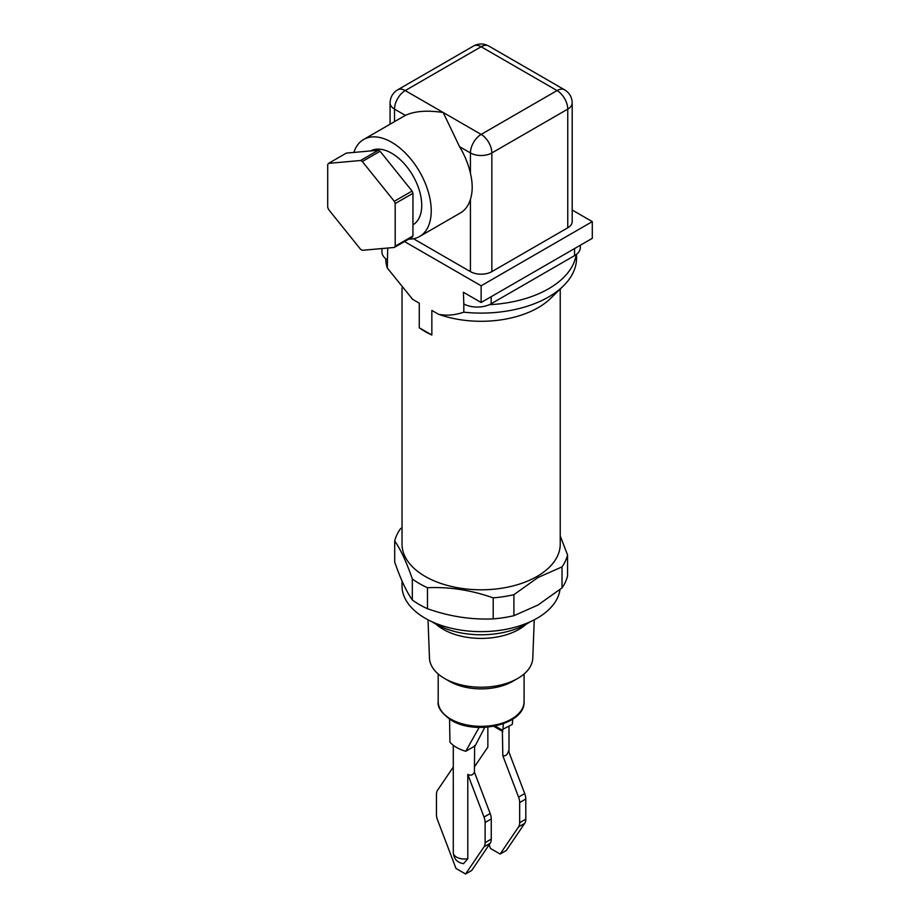 <?xml version="1.0" encoding="UTF-8"?>
<svg xmlns="http://www.w3.org/2000/svg" width="920" height="920" viewBox="0 0 920 920"><rect width="100%" height="100%" fill="white"/><g stroke="black" fill="none" stroke-linecap="round" stroke-linejoin="round"><path stroke-width="1.38" d="M438.437 314.237C446.188 315.928 454.641 315.249 463.818 312.19A95.427 55.096 0 0 0 563.235 286.085L550.551 298.448A80.684 46.586 180 0 1 438.437 314.237L431.848 310.431L431.848 335.029A79.109 45.666 180 0 1 425.201 331.603A79.109 45.666 180 0 1 419.267 327.761L419.267 303.163L412.666 299.356A80.684 46.586 180 0 1 411.711 298.448A80.684 46.586 180 0 1 411.55 298.287M402.028 287.925L402.028 544.134A79.109 45.666 0 0 0 425.201 576.426A79.109 45.666 0 0 0 537.073 576.426A79.109 45.666 0 0 0 560.234 544.134L560.234 289.006M402.028 527.585L400.257 529.058A87.262 50.381 0 0 0 394.703 541.017C400.579 549.309 406.444 561.947 412.321 578.956A87.262 50.381 0 0 0 427.478 587.707C449.385 586.741 471.293 590.134 493.2 597.873A87.262 50.381 0 0 0 513.9 594.676L537.958 577.53L562.016 566.892A87.262 50.381 0 0 0 567.559 554.944L560.234 536.003M394.703 541.017L394.703 562.028C400.579 579.036 406.444 591.686 412.321 599.966A87.262 50.381 0 0 0 427.478 608.718C449.385 616.469 471.293 619.861 493.2 618.884A87.262 50.381 0 0 0 513.9 615.687L537.958 605.049L562.016 587.903A87.262 50.381 0 0 0 567.559 575.954L567.559 554.944M567.755 227.803L567.755 109.123A15.145 8.74 180 0 0 572.194 102.936L572.194 221.628A15.145 8.74 180 0 1 567.755 227.803L491.843 271.63L491.843 152.95A15.145 8.74 180 0 1 470.43 152.95L470.43 173.282A56.005 32.326 -120 0 0 459.551 146.671L443.175 112.493C427.144 110.101 414.552 111.078 405.398 115.402L394.519 109.123A15.145 8.74 180 0 1 390.08 102.936L390.08 124.212M353.866 152.433A56.005 32.326 60 0 1 363.63 139.483A56.005 32.326 60 0 1 391.632 142.255A56.005 32.326 60 0 1 428.214 191.601A56.005 32.326 60 0 1 419.635 236.474A56.005 32.326 60 0 1 408.791 239.096M470.43 173.282C472.765 183.149 472.765 191.843 470.43 199.341A56.005 32.326 60 0 1 460.471 212.899L419.635 236.474M402.028 580.957L402.028 585.959A79.109 45.666 0 0 0 425.201 618.251A79.109 45.666 0 0 0 508.484 628.82A79.109 45.666 0 0 0 559.992 589.582M370.691 150.926A42.561 24.575 60 0 1 391.632 153.226A42.561 24.575 60 0 1 419.428 190.704A42.561 24.575 60 0 1 412.942 224.825M432.181 621.828A64.664 37.329 0 0 0 435.413 623.841A64.664 37.329 0 0 0 530.092 621.828M436.126 624.255A53.578 30.935 0 0 0 443.244 629.337A53.578 30.935 0 0 0 526.148 624.255M360.571 160.505A54.395 31.406 60 0 1 361.445 161A54.395 31.406 60 0 1 362.319 161.517L380.075 151.26A54.395 31.406 -120 0 0 379.201 150.742A54.395 31.406 -120 0 0 378.327 150.248L360.571 160.505L328.578 163.357L346.334 153.099L378.327 150.248M428.018 619.804L429.467 658.042A51.681 29.831 0 0 0 444.59 678.488A51.681 29.831 0 0 0 517.672 678.488L517.672 678.488A51.681 29.831 0 0 0 532.795 658.042L534.255 619.804M444.59 678.488L449.5 681.317A44.735 25.829 0 0 0 512.762 681.317L517.672 678.488L512.762 681.317M474.421 766.877L487.853 747.097L487.853 727.122M431.848 335.029L419.267 327.761M574.563 248.561L574.563 255.611L491.188 303.749A19.653 11.35 180 0 1 489.313 304.692A19.653 11.35 0 0 1 463.829 303.979L463.404 292.261L481.137 302.496L481.137 285.798L404.512 241.569M386.929 248.112L387.711 248.561L387.297 268.007L412.666 299.356M463.818 312.19L463.818 303.991M572.194 210.013L592.296 221.628L592.296 238.326L481.137 302.496M563.235 286.085A95.427 55.096 0 0 0 576.564 258.002L576.564 254.253M574.563 255.611A19.653 11.35 0 0 0 576.207 254.529A95.427 55.096 180 0 1 489.313 304.692M387.297 268.007A95.427 55.096 180 0 1 385.721 258.692M381.961 248.561L381.961 252.022A19.653 11.35 0 0 0 387.297 259.796M481.137 285.798L592.296 221.628M491.843 271.63A15.145 8.74 180 0 1 470.43 271.63L413.436 238.728M576.207 254.529A19.653 11.35 0 0 0 580.313 247.583L580.313 245.237M562.016 566.892L562.016 587.903M513.9 594.676L513.9 615.687M493.2 597.873L493.2 618.884M427.478 587.707L427.478 608.718M412.321 578.956L412.321 599.966M363.63 139.483L404.466 115.897A56.005 32.326 60 0 1 405.398 115.402M328.578 163.357A54.395 31.406 -120 0 0 327.704 164.599L327.704 207.253A54.395 31.406 -120 0 0 328.578 209.507L360.571 249.297A54.395 31.406 -120 0 0 362.319 250.309L394.3 247.457L412.068 237.199A54.395 31.406 -120 0 0 412.942 235.957L412.942 193.315A54.395 31.406 -120 0 0 412.068 191.049L380.075 151.26M412.068 191.049L394.3 201.308L362.319 161.517M412.942 235.957L395.186 246.203L395.186 203.561L412.942 193.315M395.186 203.561A54.395 31.406 -120 0 0 394.3 201.308M394.3 247.457A54.395 31.406 -120 0 0 395.186 246.203M512.716 719.187L512.325 724.373L502.354 729.514L502.826 755.745C505.609 756.286 507.495 754.676 508.484 750.927L524.71 793.569A12.029 6.946 -120 0 1 525.803 799.02L525.803 819.168A12.029 6.946 -120 0 1 524.71 823.354L506.276 850.505L500.135 854.047L490.544 848.516L489.141 844.813M503.366 723.752L502.883 729.824M449.558 719.187L449.949 742.152A34.787 20.079 0 0 0 456.538 747.466A34.787 20.079 0 0 0 465.738 751.272L479.136 727.409M465.738 751.272L475.168 745.821L484.771 727.341M453.272 745.28L453.272 852.553A11.167 6.452 0 0 0 456.538 857.118A11.167 6.452 0 0 0 467.797 858.705L467.797 774.41C470.775 775.882 472.983 775.123 474.421 772.144L474.639 745.51M502.826 755.745L518.569 797.111A12.029 6.946 60 0 1 519.673 802.562L519.673 822.71A12.029 6.946 60 0 1 518.569 826.896L500.135 854.047M453.272 767.084L437.563 790.234A12.029 6.946 -120 0 0 436.459 794.42L436.459 814.568A12.029 6.946 -120 0 0 437.563 820.007L455.998 868.468L465.589 874L471.718 870.458L490.164 843.295A12.029 6.946 -120 0 0 491.257 839.109L491.257 818.961A12.029 6.946 -120 0 0 490.164 813.51L474.421 772.144M467.797 774.41L484.023 817.063L490.164 813.51M467.797 858.705L463.542 863.684C457.263 862.649 453.836 858.935 453.272 852.553M465.589 874L484.023 846.837A12.029 6.946 -120 0 0 485.116 842.651L485.116 822.503A12.029 6.946 -120 0 0 484.023 817.063M524.078 701.546C525.377 724.523 475.812 735.712 451.306 720.256C441.565 713.322 437.184 707.089 438.196 701.546A42.941 24.794 0 0 0 450.765 719.083A42.941 24.794 0 0 0 497.57 724.454A42.941 24.794 0 0 0 524.078 701.546L524.078 673.981M491.188 303.749L491.188 296.7M394.519 121.647L394.519 109.123A15.145 8.74 -60 0 1 405.225 90.574L481.137 46.747A15.145 8.74 -120 0 0 473.57 46L397.647 89.826A15.145 8.74 60 0 1 405.225 90.574L481.137 134.412A15.145 8.74 120 0 0 470.43 152.95L459.551 146.671M470.43 271.63L470.43 199.341M567.755 109.123L491.843 152.95A15.145 8.74 -120 0 0 481.137 134.412L557.048 90.574A15.145 8.74 -120 0 1 567.755 109.123M572.194 102.936C572.01 97.221 569.48 92.851 564.615 89.826A15.145 8.74 120 0 0 557.048 90.574L481.137 46.747A15.145 8.74 120 0 1 488.704 46C483.69 43.309 478.641 43.309 473.57 46M502.653 730.388L495.121 726.041M502.826 731.572L493.729 726.317M518.569 797.111L524.71 793.569M519.673 802.562L525.803 799.02M519.673 822.71L525.803 819.168M518.569 826.896L524.71 823.354M485.116 822.503L491.257 818.961M485.116 842.651L491.257 839.109M484.023 846.837L490.164 843.295M397.647 89.826C392.782 92.885 390.252 97.255 390.08 102.936M564.615 89.826L488.704 46M438.196 701.546L438.196 673.981M509.001 726.294L509.001 752.284"/></g></svg>
